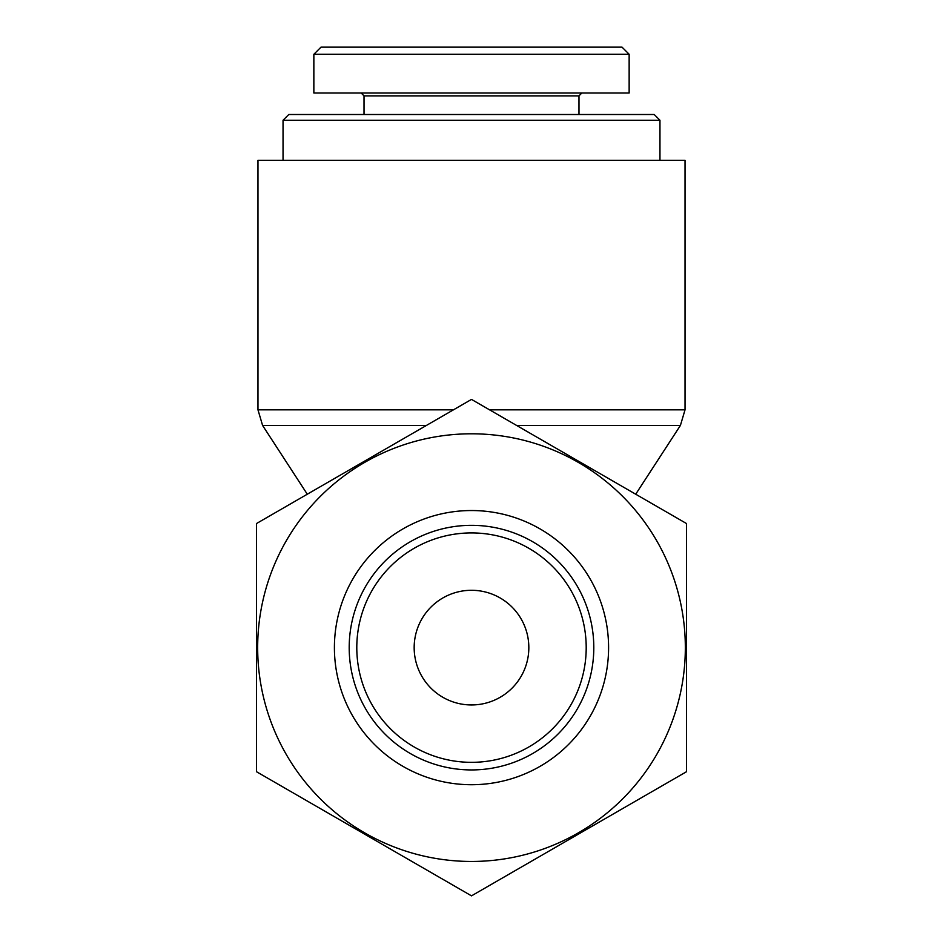 <?xml version="1.0" encoding="UTF-8"?>
<svg xmlns="http://www.w3.org/2000/svg" width="943" height="943" viewBox="0 0 943 943"><rect width="100%" height="100%" fill="white"/><g stroke="black" fill="none" stroke-linecap="round" stroke-linejoin="round"><path stroke-width="1.41" d="M453.442 409.828L257.969 409.828L257.969 160.369L685.031 160.369L685.031 409.828L489.558 409.828M659.959 120.244L654.218 114.504L288.782 114.504L283.041 120.244L659.959 120.244L659.959 160.369M622.038 47.15L320.985 47.15L313.901 54.246L629.146 54.246L622.038 47.15M361.145 93.015L364.022 95.88L578.978 95.88L581.855 93.015M629.146 54.246L629.146 93.015L313.854 93.015L313.854 54.246M471.5 769.936A122.319 122.319 0 0 1 365.578 586.475A122.319 122.319 0 0 1 577.422 586.475A122.319 122.319 0 0 1 471.5 769.936M471.5 784.717A137.089 137.089 0 0 0 590.224 579.085A137.089 137.089 0 0 0 352.776 579.085A137.089 137.089 0 0 0 471.5 784.717M471.5 762.333A114.704 114.704 0 0 0 570.833 590.271A114.704 114.704 0 0 0 372.167 590.271A114.704 114.704 0 0 0 471.5 762.333M471.5 861.454A213.825 213.825 0 0 0 656.682 540.716A213.825 213.825 0 0 0 286.318 540.716A213.825 213.825 0 0 0 471.5 861.454M471.5 704.951A57.323 57.323 0 0 0 521.149 618.962A57.323 57.323 0 0 0 421.851 618.962A57.323 57.323 0 0 0 471.5 704.951M256.531 523.518L471.5 399.408L686.469 523.518L686.469 771.739L471.5 895.85L256.531 771.739L256.531 523.518M516.623 425.446L680.41 425.446L685.031 409.828M307.288 494.215L262.59 425.446L426.377 425.446M262.59 425.446L257.969 409.828M635.712 494.215L680.41 425.446M283.041 120.244L283.041 160.369M364.022 95.88L364.022 114.504M578.978 95.88L578.978 114.504"/></g></svg>
